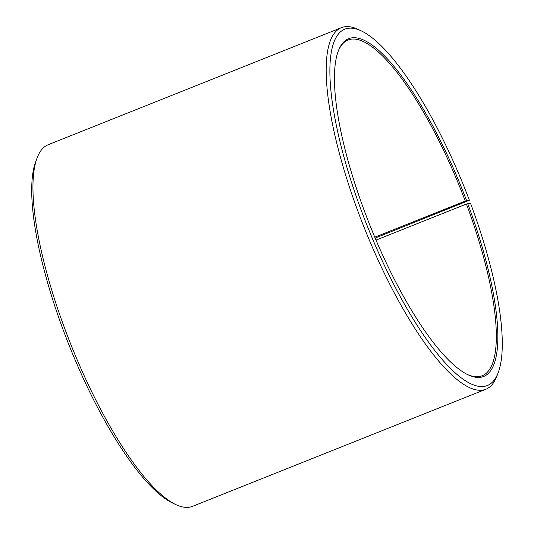 <?xml version="1.0" encoding="UTF-8"?>
<svg xmlns="http://www.w3.org/2000/svg" width="534" height="534" viewBox="0 0 534 534"><rect width="100%" height="100%" fill="white"/><g stroke="black" fill="none" stroke-linecap="round" stroke-linejoin="round"><path stroke-width="0.8" d="M375.162 238.077L469.379 200.257A191.9 52.252 -111.8 0 0 361.611 31.045A191.9 52.252 -111.8 0 0 367.599 226.837A191.9 52.252 -111.8 0 0 498.095 372.926A191.9 52.252 -111.8 0 0 470.547 203.387L466.402 204.021L376.016 240.106M466.402 204.021A180.779 49.221 -111.8 0 1 482.155 375.756A180.779 49.221 -111.8 0 1 467.13 374.361M338.169 51.331A180.779 49.221 -111.8 0 1 348.101 39.97A180.779 49.221 -111.8 0 1 465.294 201.071L374.795 237.203M498.095 372.926L496.8 376.31A194.683 53.006 -111.8 0 1 485.82 389.266L192.547 506.345A194.683 53.006 -111.8 0 1 175.666 504.517L172.395 502.955A191.9 52.252 -111.8 0 1 69.353 345.905A191.9 52.252 -111.8 0 1 35.905 161.074L37.2 157.69A194.683 53.006 -111.8 0 1 48.18 144.734L341.453 27.655A194.683 53.006 -111.8 0 1 358.334 29.483L361.611 31.045M175.666 504.517A194.683 53.006 -111.8 0 1 71.135 345.198A194.683 53.006 -111.8 0 1 37.2 157.69M485.82 389.266A194.683 53.006 -111.8 0 1 364.408 228.111A194.683 53.006 -111.8 0 1 341.453 27.655M467.711 203.601A181.887 49.522 -111.8 0 1 467.791 374.681A181.887 49.522 -111.8 0 1 370.129 225.829A181.887 49.522 -111.8 0 1 338.423 50.643A181.887 49.522 -111.8 0 1 466.596 200.637L465.294 201.071M469.379 200.257L466.596 200.637"/></g></svg>
